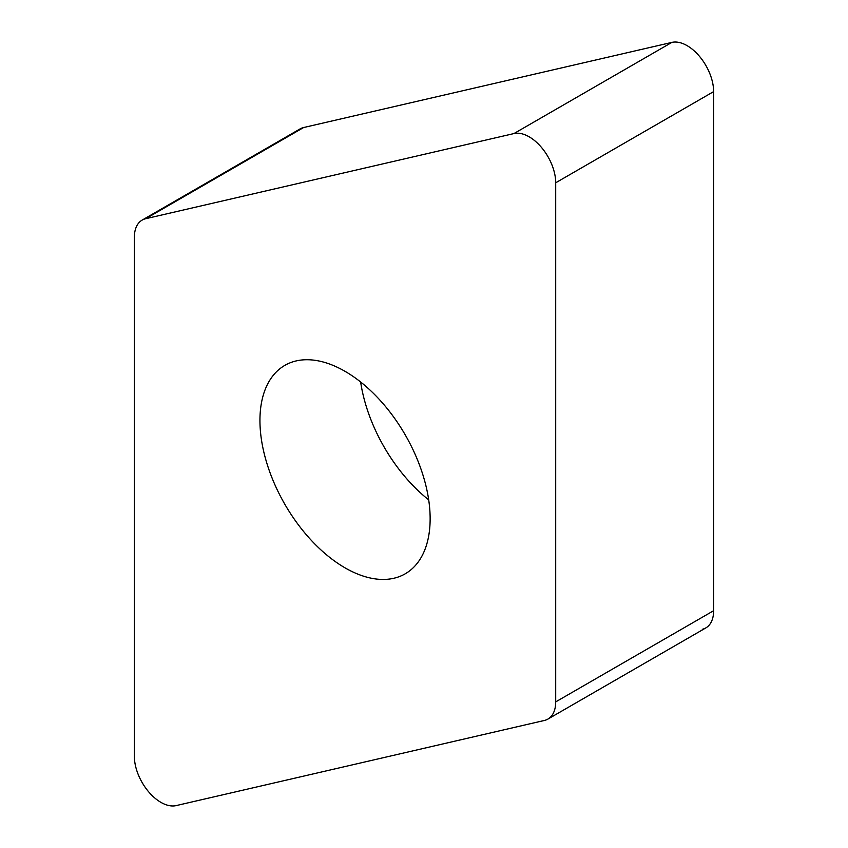 <?xml version="1.0" encoding="UTF-8"?>
<svg xmlns="http://www.w3.org/2000/svg" width="848" height="848" viewBox="0 0 848 848"><rect width="100%" height="100%" fill="white"/><g stroke="black" fill="none" stroke-linecap="round" stroke-linejoin="round"><path stroke-width="1.27" d="M702.314 629.29A37.535 21.666 60 0 0 713.624 610.719L713.624 91.616L713.624 610.719A37.535 21.666 60 0 1 705.854 627.902L547.935 719.072A37.535 21.666 -120 0 0 555.705 701.89L555.705 182.786A37.535 21.666 -120 0 0 541.427 147.361A37.535 21.666 -120 0 0 513.941 133.571L145.686 218.71A37.535 21.666 -120 0 0 142.146 220.098A37.535 21.666 -120 0 0 134.376 237.281L134.376 756.384A37.535 21.666 -120 0 0 148.654 791.82A37.535 21.666 -120 0 0 176.14 805.6L544.395 720.461A37.535 21.666 -120 0 0 547.935 719.072M713.624 91.616A37.535 21.666 60 0 0 699.346 56.18A37.535 21.666 60 0 0 671.86 42.4L303.605 127.539L671.86 42.4A37.535 21.666 60 0 1 699.346 56.18A37.535 21.666 60 0 1 713.624 91.616L555.705 182.786M142.146 220.098L300.065 128.928A37.535 21.666 60 0 1 303.605 127.539L145.686 218.71M345.041 567.853A120.342 69.483 -120 0 0 405.217 573.81A120.342 69.483 -120 0 0 423.661 477.371A120.342 69.483 -120 0 0 345.041 371.329A120.342 69.483 -120 0 0 284.864 365.361A120.342 69.483 -120 0 0 266.42 461.8A120.342 69.483 -120 0 0 345.041 567.853M297.086 131.302A37.535 21.666 60 0 1 303.605 127.539M671.86 42.4L513.941 133.571M713.624 610.719L555.705 701.89M428.696 499.864A120.342 69.483 60 0 1 360.644 382.003"/></g></svg>
